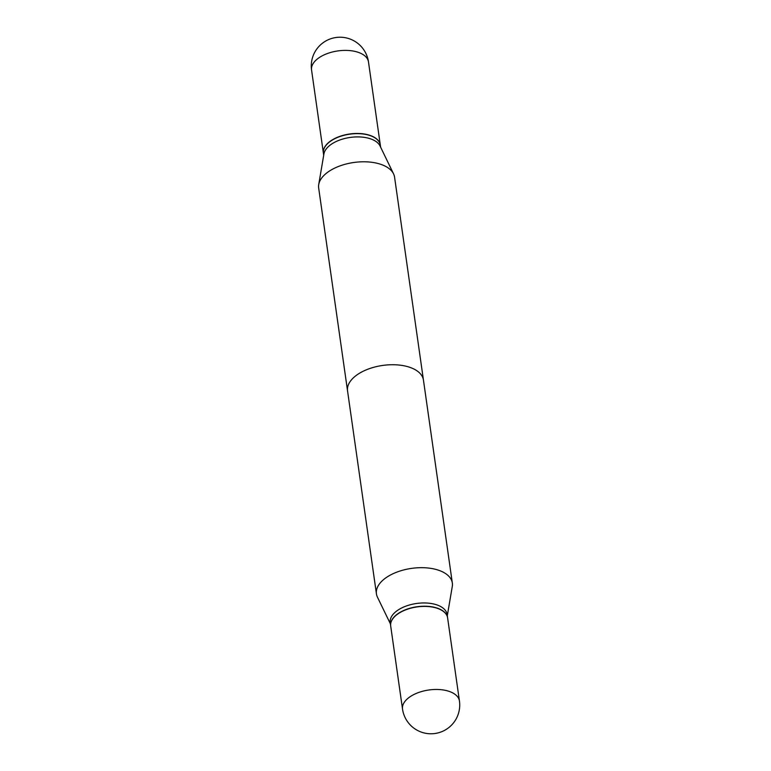 <?xml version="1.0" encoding="UTF-8"?>
<svg xmlns="http://www.w3.org/2000/svg" width="771" height="771" viewBox="0 0 771 771"><rect width="100%" height="100%" fill="white"/><g stroke="black" fill="none" stroke-linecap="round" stroke-linejoin="round"><path stroke-width="1.16" d="M380.315 145.073A28.749 15.189 171.9 0 0 380.305 144.987A28.749 15.189 171.9 0 0 360.096 133.547A28.749 15.189 171.9 0 0 329.323 141.931A28.749 15.189 171.9 0 0 323.386 153.092A28.749 15.189 171.9 0 0 323.396 153.178M437.764 569.962A38.338 20.258 171.9 0 0 396.4 572.294A38.338 20.258 171.9 0 0 376.431 593.843A38.338 20.258 171.9 0 0 377.433 597.12A38.338 20.258 171.9 0 1 376.431 593.843L347.548 390.897A38.338 20.258 -8.1 0 1 367.516 369.348A38.338 20.258 -8.1 0 1 408.881 367.015A38.338 20.258 -8.1 0 1 423.452 380.103L452.336 583.049A38.338 20.258 171.9 0 0 437.764 569.962A38.338 20.258 171.9 0 0 396.4 572.294A38.338 20.258 171.9 0 0 376.431 593.843L318.664 187.951A38.338 20.258 171.9 0 1 318.722 184.539A38.338 20.258 171.9 0 1 341.505 165.37A38.338 20.258 171.9 0 1 379.997 164.069A38.338 20.258 171.9 0 1 393.567 173.88A38.338 20.258 171.9 0 1 394.569 177.157L452.336 583.049A38.338 20.258 171.9 0 0 437.764 569.962M436.193 604.666A28.749 15.189 171.9 0 0 405.18 606.42A28.749 15.189 171.9 0 0 390.203 622.573A28.749 15.189 171.9 0 1 405.18 606.42A28.749 15.189 171.9 0 1 436.193 604.666A28.749 15.189 171.9 0 1 447.122 614.477A28.749 15.189 171.9 0 0 436.193 604.666M436.665 607.933A28.749 15.189 171.9 0 0 405.642 609.678A28.749 15.189 171.9 0 0 390.666 625.84A28.749 15.189 171.9 0 0 390.685 625.927A28.749 15.189 171.9 0 1 390.666 625.84L390.203 622.573L390.666 625.84A28.749 15.189 171.9 0 1 405.642 609.678A28.749 15.189 171.9 0 1 436.665 607.933A28.749 15.189 171.9 0 1 447.585 617.744A28.749 15.189 171.9 0 0 436.665 607.933M447.604 617.822A28.749 15.189 171.9 0 0 447.585 617.744L447.122 614.477L447.585 617.744A28.749 15.189 171.9 0 1 447.604 617.822M452.278 586.461A38.338 20.258 171.9 0 0 452.336 583.049A38.338 20.258 171.9 0 1 452.278 586.461L447.305 615.74L452.278 586.461M396.631 614.863A28.749 15.189 171.9 0 0 390.695 626.013A28.749 15.189 171.9 0 1 396.631 614.863A28.749 15.189 171.9 0 1 427.404 606.478A28.749 15.189 171.9 0 1 447.614 617.908A28.749 15.189 171.9 0 0 427.404 606.478A28.749 15.189 171.9 0 0 396.631 614.863M393.567 173.88L380.036 145.97A28.749 15.189 171.9 0 0 369.868 138.616A28.749 15.189 171.9 0 0 341.004 139.59A28.749 15.189 171.9 0 0 323.916 153.959L318.722 184.539M380.614 147.165L380.334 145.16A28.749 15.189 171.9 0 0 372.817 136.679A28.749 15.189 171.9 0 0 369.405 135.349A28.749 15.189 171.9 0 0 328.263 143.02A28.749 15.189 171.9 0 0 323.415 153.256L323.695 155.26M372.73 136.64A28.546 15.083 171.9 0 0 372.644 136.592A28.546 15.083 171.9 0 0 369.251 135.272A28.546 15.083 171.9 0 0 328.407 142.886A28.546 15.083 171.9 0 0 328.34 142.953M380.305 144.987L368.48 61.911A28.749 15.189 171.9 0 0 357.551 52.1A28.749 15.189 171.9 0 0 317.498 58.866A28.749 15.189 171.9 0 0 311.561 70.016L323.386 153.092M408.457 697.928A28.749 15.189 171.9 0 0 402.52 709.089L390.695 626.013L402.52 709.089A28.749 28.749 0 0 0 422.335 732.45A28.749 28.749 0 0 0 459.439 700.984A28.749 15.189 171.9 0 0 448.51 691.173A28.749 15.189 171.9 0 0 408.457 697.928A28.749 15.189 171.9 0 0 402.52 709.089A28.749 28.749 0 0 0 422.335 732.45A28.749 28.749 0 0 0 459.439 700.984A28.749 15.189 171.9 0 0 448.51 691.173A28.749 15.189 171.9 0 0 408.457 697.928M368.48 61.911A28.749 28.749 0 0 0 348.665 38.55A28.749 28.749 0 0 0 311.561 70.016M390.386 623.835L377.433 597.12L390.386 623.835M459.439 700.984L447.614 617.908L459.439 700.984"/></g></svg>
